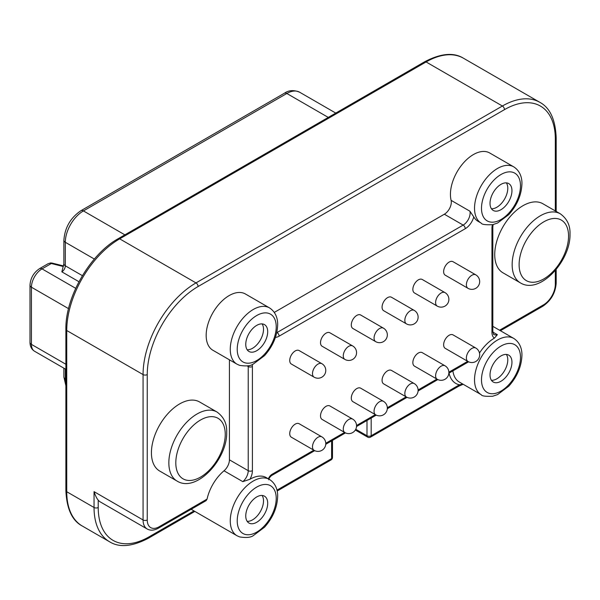 <?xml version="1.0" encoding="UTF-8"?>
<svg xmlns="http://www.w3.org/2000/svg" width="600" height="600" viewBox="0 0 600 600"><rect width="100%" height="100%" fill="white"/><g stroke="black" fill="none" stroke-linecap="round" stroke-linejoin="round"><path stroke-width="0.9" d="M451.11 200.347L469.92 211.208L473.76 216.892A32.498 18.765 120 0 0 478.065 221.31L481.26 223.155A32.498 18.765 -60 0 1 474.525 208.275A32.498 18.765 -60 0 1 474.54 207.337A32.498 18.765 -60 0 1 489.09 175.178A32.498 18.765 -60 0 1 513.757 166.86L489.66 152.955A32.498 18.765 120 0 0 464.618 161.663A32.498 18.765 120 0 0 450.435 194.362A32.498 18.765 120 0 0 451.11 200.347A9.848 5.685 -60 0 1 444.345 214.222L274.305 312.397M245.4 293.978A32.498 18.765 120 0 0 220.358 302.685A32.498 18.765 120 0 0 206.167 335.385A32.498 18.765 120 0 0 212.903 350.265L236.993 364.178A32.498 18.765 -60 0 1 230.265 349.298A32.498 18.765 -60 0 1 231.142 341.52A32.498 18.765 -60 0 1 269.498 307.89L245.4 293.978M207.067 499.088L159.083 526.793A2.955 1.703 60 0 1 158.475 528.143L206.085 500.662L207.067 499.088A32.498 18.765 120 0 1 224.01 470.79A9.848 5.685 -60 0 0 229.417 459.825L229.417 359.805M494.73 254.572A39.885 23.025 120 0 0 502.995 272.827L520.41 282.885A39.885 23.025 -60 0 1 512.153 264.623A39.885 23.025 -60 0 1 512.168 263.692A39.885 23.025 -60 0 1 529.935 224.1A39.885 23.025 -60 0 1 560.295 213.803L542.88 203.745A39.885 23.025 120 0 0 512.145 214.433A39.885 23.025 120 0 0 494.73 254.572M151.425 452.775A39.885 23.025 120 0 0 159.69 471.037L177.105 481.095A39.885 23.025 -60 0 1 168.847 462.832A39.885 23.025 -60 0 1 168.855 461.895A39.885 23.025 -60 0 1 186.63 422.303A39.885 23.025 -60 0 1 216.99 412.013L199.567 401.955A39.885 23.025 120 0 0 168.833 412.635A39.885 23.025 120 0 0 151.425 452.775M191.16 509.272L236.993 535.74A32.498 18.765 -60 0 1 230.265 520.86A32.498 18.765 -60 0 1 230.28 519.923A32.498 18.765 -60 0 1 244.822 487.763A32.498 18.765 -60 0 1 269.498 479.452L266.303 477.607A32.498 18.765 120 0 0 249.945 479.272A12.803 7.395 120 0 0 250.44 478.327A12.803 7.395 120 0 0 252.405 470.685L252.405 366.525A12.803 7.395 120 0 0 252.225 364.522M224.01 470.79L242.82 481.65L249.945 479.272M267.697 503.272A15.51 8.955 120 0 0 264.48 496.17A15.51 8.955 120 0 0 252.532 500.325A15.51 8.955 120 0 0 245.76 515.933A15.51 8.955 120 0 0 248.97 523.035A15.51 8.955 120 0 0 260.925 518.88A15.51 8.955 120 0 0 267.697 503.272M262.103 495.465A15.51 8.955 -60 0 1 263.513 500.857A15.51 8.955 -60 0 1 247.17 521.332M371.175 418.058L371.175 435.757A2.955 1.703 60 0 1 370.56 437.107L458.82 386.153A2.955 1.703 -120 0 0 459.435 384.803L462.772 384.037M149.055 536.842A2.955 1.703 60 0 1 148.447 538.2C132.292 546.653 119.325 547.845 109.545 541.755A74.843 43.215 -60 0 1 94.043 507.495L94.043 491.655C95.422 495.765 96.817 498.585 98.22 500.123A19.695 11.37 120 0 0 100.215 501.877L147.15 528.975A19.695 11.37 -60 0 1 143.07 519.96L143.07 374.58L66.75 330.517L66.75 491.737A74.843 43.215 120 0 0 82.252 525.998C72.142 520.688 66.69 508.86 65.88 490.53A2.955 1.703 0 0 0 66.75 491.737L94.043 507.495A2.955 1.703 0 0 0 98.22 507.495A71.887 41.505 -60 0 0 149.055 536.842L193.987 510.908M511.957 362.25A15.51 8.955 120 0 0 508.748 355.147A15.51 8.955 120 0 0 496.793 359.303A15.51 8.955 120 0 0 490.02 374.91A15.51 8.955 120 0 0 493.237 382.013A15.51 8.955 120 0 0 505.185 377.858A15.51 8.955 120 0 0 511.957 362.25M492.405 224.737A12.803 7.395 120 0 0 491.955 228.225L491.955 332.385A2.955 1.703 0 0 0 492.825 331.178C493.403 334.035 493.793 335.13 493.995 334.485A9.848 5.685 120 0 0 497.362 334.688L494.423 338.13A32.498 18.765 120 0 0 479.475 353.025M326.017 406.342A7.777 4.492 120 0 0 320.933 413.205A7.777 4.492 120 0 0 322.125 419.438L344.888 432.577A7.777 4.492 -60 0 1 343.695 426.345A7.777 4.492 -60 0 1 348.772 419.49A7.777 4.492 -60 0 1 352.665 419.1L329.903 405.96A7.777 4.492 120 0 0 326.017 406.342M356.79 388.575A7.777 4.492 120 0 0 351.712 395.43A7.777 4.492 120 0 0 352.905 401.662L375.668 414.81A7.777 4.492 -60 0 1 374.475 408.57A7.777 4.492 -60 0 1 379.553 401.715A7.777 4.492 -60 0 1 383.445 401.332L360.683 388.192A7.777 4.492 120 0 0 356.79 388.575M387.57 370.808A7.777 4.492 120 0 0 382.493 377.663A7.777 4.492 120 0 0 383.685 383.895L406.447 397.035A7.777 4.492 -60 0 1 405.255 390.803A7.777 4.492 -60 0 1 410.332 383.947A7.777 4.492 -60 0 1 414.225 383.565L391.463 370.418A7.777 4.492 120 0 0 387.57 370.808M418.35 353.032A7.777 4.492 120 0 0 413.272 359.888A7.777 4.492 120 0 0 414.465 366.127L437.22 379.267A7.777 4.492 -60 0 1 436.028 373.035A7.777 4.492 -60 0 1 441.112 366.18A7.777 4.492 -60 0 1 445.005 365.79L422.243 352.65A7.777 4.492 120 0 0 418.35 353.032M449.13 335.265A7.777 4.492 120 0 0 444.053 342.12A7.777 4.492 120 0 0 445.245 348.353L468 361.5A7.777 4.492 -60 0 1 466.808 355.26A7.777 4.492 -60 0 1 471.893 348.405A7.777 4.492 -60 0 1 475.785 348.022L453.022 334.882A7.777 4.492 120 0 0 449.13 335.265M449.13 262.095A7.777 4.492 120 0 0 444.053 268.95A7.777 4.492 120 0 0 445.245 275.183L468 288.322A7.777 4.492 -60 0 1 466.808 282.09A7.777 4.492 -60 0 1 471.893 275.235A7.777 4.492 -60 0 1 475.785 274.845L453.022 261.705A7.777 4.492 120 0 0 449.13 262.095M418.35 279.862A7.777 4.492 120 0 0 413.272 286.718A7.777 4.492 120 0 0 414.465 292.95L437.22 306.097A7.777 4.492 -60 0 1 436.028 299.858A7.777 4.492 -60 0 1 441.112 293.002A7.777 4.492 -60 0 1 445.005 292.62L422.243 279.48A7.777 4.492 120 0 0 418.35 279.862M387.57 297.63A7.777 4.492 120 0 0 382.493 304.485A7.777 4.492 120 0 0 383.685 310.725L406.447 323.865A7.777 4.492 -60 0 1 405.255 317.632A7.777 4.492 -60 0 1 410.332 310.778A7.777 4.492 -60 0 1 414.225 310.388L391.463 297.248A7.777 4.492 120 0 0 387.57 297.63M356.79 315.405A7.777 4.492 120 0 0 351.712 322.26A7.777 4.492 120 0 0 352.905 328.493L375.668 341.632A7.777 4.492 -60 0 1 374.475 335.4A7.777 4.492 -60 0 1 379.553 328.545A7.777 4.492 -60 0 1 383.445 328.163L360.683 315.015A7.777 4.492 120 0 0 356.79 315.405M326.017 333.173A7.777 4.492 120 0 0 320.933 340.028A7.777 4.492 120 0 0 322.125 346.26L344.888 359.407A7.777 4.492 -60 0 1 343.695 353.168A7.777 4.492 -60 0 1 348.772 346.312A7.777 4.492 -60 0 1 352.665 345.93L329.903 332.79A7.777 4.492 120 0 0 326.017 333.173M295.237 350.94A7.777 4.492 120 0 0 290.153 357.803A7.777 4.492 120 0 0 291.345 364.035L314.108 377.175A7.777 4.492 -60 0 1 312.915 370.942A7.777 4.492 -60 0 1 317.993 364.087A7.777 4.492 -60 0 1 321.885 363.697L299.123 350.558A7.777 4.492 120 0 0 295.237 350.94M295.237 424.118A7.777 4.492 120 0 0 290.153 430.972A7.777 4.492 120 0 0 291.345 437.205L314.108 450.345A7.777 4.492 -60 0 1 312.915 444.112A7.777 4.492 -60 0 1 317.993 437.257A7.777 4.492 -60 0 1 321.885 436.875L299.123 423.728A7.777 4.492 120 0 0 295.237 424.118M511.957 190.688A15.51 8.955 120 0 0 508.748 183.585A15.51 8.955 120 0 0 496.793 187.74A15.51 8.955 120 0 0 490.02 203.347A15.51 8.955 120 0 0 493.237 210.45A15.51 8.955 120 0 0 505.185 206.295A15.51 8.955 120 0 0 511.957 190.688M506.37 182.873A15.51 8.955 -60 0 1 507.78 188.273A15.51 8.955 -60 0 1 491.43 208.748M267.697 331.71A15.51 8.955 120 0 0 264.48 324.608A15.51 8.955 120 0 0 252.532 328.763A15.51 8.955 120 0 0 245.76 344.377A15.51 8.955 120 0 0 248.97 351.472A15.51 8.955 120 0 0 260.925 347.317A15.51 8.955 120 0 0 267.697 331.71M262.103 323.903A15.51 8.955 -60 0 1 263.513 329.295A15.51 8.955 -60 0 1 247.17 349.77M506.37 354.435A15.51 8.955 -60 0 1 507.78 359.835A15.51 8.955 -60 0 1 491.43 380.31M328.275 117.413L286.837 93.488L83.422 210.923A25.605 14.783 120 0 0 65.317 242.288A4.928 2.843 180 0 1 63.877 240.278L63.877 263.798L61.838 271.837L78.96 281.722M48.195 263.655L49.875 263.197L48.195 263.655L39.562 268.635A4.928 2.843 60 0 1 42.03 268.882L75.698 288.322M68.55 308.64L31.44 287.212A14.97 8.64 120 0 1 42.03 268.882L51.323 263.513L49.875 263.197M335.775 113.085L299.64 92.22A25.605 14.783 120 0 0 286.837 93.488A4.928 2.843 -120 0 0 284.37 93.248L80.963 210.683A4.928 2.843 60 0 1 83.422 210.923L124.868 234.847M66.75 330.517A2.955 1.703 180 0 1 65.88 329.31C65.22 297.21 90.067 254.175 118.192 238.702A2.955 1.703 60 0 1 119.67 238.845A74.843 43.215 120 0 0 66.75 330.517M147.248 374.58A2.955 1.703 180 0 1 143.07 374.58A74.843 43.215 -60 0 1 195.99 282.907L502.395 106.012L426.075 61.95A2.955 1.703 -120 0 0 424.597 61.8C440.745 53.347 453.713 52.155 463.493 58.245A74.843 43.215 120 0 0 426.075 61.95L119.67 238.845L195.99 282.907A2.955 1.703 60 0 1 198.083 286.53A71.887 41.505 -60 0 0 147.248 374.58L147.248 519.96A16.74 9.668 -60 0 0 159.083 526.793M198.083 286.53L504.48 109.627A2.955 1.703 -120 0 0 502.395 106.012A74.843 43.215 -60 0 1 539.812 102.308L463.493 58.245M556.185 211.425L556.185 137.775A2.955 1.703 180 0 1 555.315 138.983L555.315 210.93M500.423 330.728L542.865 306.218C551.01 300.668 555.45 292.98 556.185 283.155A2.955 1.703 0 0 1 555.315 284.362L555.315 270.502M542.865 306.218A2.955 1.703 -120 0 0 543.48 304.868A16.74 9.668 -60 0 0 555.315 284.362M499.553 330.225L543.48 304.868M504.48 109.627A71.887 41.505 -60 0 1 555.315 138.983M94.043 491.655L143.07 519.96A2.955 1.703 0 0 0 147.248 519.96M276.225 498.345A27.578 15.922 -60 0 1 276.21 499.14A27.578 15.922 -60 0 1 256.388 532.312A27.578 15.922 -60 0 1 237.225 520.86A27.578 15.922 -60 0 1 237.24 520.065A27.578 15.922 -60 0 1 257.07 486.893A27.578 15.922 -60 0 1 276.225 498.345M276.968 490.147L331.62 458.595L331.62 440.895M370.56 437.107A2.955 2.955 0 0 1 367.605 437.107A2.955 1.703 -60 0 1 366.998 435.757A2.955 1.703 0 0 0 371.175 435.757L459.435 384.803A35.453 20.468 120 0 1 449.048 373.103M277.163 491.033L331.005 459.945A2.955 1.703 -120 0 0 331.62 458.595A2.955 1.703 -0 0 0 332.483 457.388L332.483 440.4M355.755 429.27L366.998 435.757L366.998 420.472M98.22 500.123L98.22 507.495M452.88 370.89A32.498 18.765 120 0 0 459.368 382.072L481.26 394.717A32.498 18.765 -60 0 1 474.525 379.837A32.498 18.765 -60 0 1 474.54 378.9A32.498 18.765 -60 0 1 489.09 346.74A32.498 18.765 -60 0 1 513.757 338.423C520.845 342.975 522.067 350.707 521.933 355.312C521.528 366.495 517.14 376.793 508.778 386.197L497.565 394.59L492.728 396.232C485.572 396.548 481.748 396.045 481.26 394.717M520.485 357.322A27.578 15.922 -60 0 1 520.477 358.118A27.578 15.922 -60 0 1 500.647 391.29A27.578 15.922 -60 0 1 481.493 379.837A27.578 15.922 -60 0 1 481.507 379.043A27.578 15.922 -60 0 1 501.33 345.87A27.578 15.922 -60 0 1 520.485 357.322M497.362 334.688L492.87 332.1M268.403 478.808A5.91 3.412 120 0 0 268.403 478.815A5.91 3.412 120 0 1 272.025 474.308A2.955 1.703 60 0 1 271.41 475.658C269.64 477.322 268.755 478.702 268.755 479.798M491.955 332.385A12.803 7.395 120 0 0 494.423 338.13M272.025 474.308L313.815 450.18M325.77 443.272L344.595 432.405M356.55 425.505L375.368 414.638M387.33 407.737L406.147 396.87M418.11 389.963L436.928 379.095M448.882 372.195L467.707 361.327M275.423 337.388A12.803 7.395 120 0 0 279.12 336.165L465.248 228.705A12.803 7.395 120 0 0 473.76 216.892M491.955 228.225L491.955 228.225A2.955 1.703 180 0 0 492.825 227.017L492.825 331.178M481.493 208.275A27.578 15.922 -60 0 1 481.507 207.48A27.578 15.922 -60 0 1 501.33 174.308A27.578 15.922 -60 0 1 520.485 185.76A27.578 15.922 -60 0 1 520.477 186.555A27.578 15.922 -60 0 1 500.647 219.728A27.578 15.922 -60 0 1 481.493 208.275M465.248 228.705A2.955 1.703 -120 0 0 463.162 225.09A9.848 5.685 120 0 0 469.92 211.208M276.81 332.423L277.028 332.55A2.955 1.703 60 0 1 279.12 336.165M276.743 332.707A9.848 5.685 120 0 0 277.028 332.55L463.162 225.09L444.345 214.222M252.405 366.525A2.955 1.703 180 0 1 248.228 366.525A9.848 5.685 120 0 0 248.197 365.752M229.417 459.825L248.228 470.685A2.955 1.703 0 0 0 252.405 470.685M242.82 481.65A9.848 5.685 120 0 0 246.72 476.565A9.848 5.685 120 0 0 248.228 470.685L248.228 366.525L247.185 365.925M237.225 349.298A27.578 15.922 -60 0 1 237.975 342.697A27.578 15.922 -60 0 1 259.425 314.183A27.578 15.922 -60 0 1 276.225 326.782A27.578 15.922 -60 0 1 263.46 355.282A27.578 15.922 -60 0 1 237.225 349.298M519.112 264.623A34.957 20.183 -60 0 1 519.127 263.805A34.957 20.183 -60 0 1 544.192 221.61A34.957 20.183 -60 0 1 568.56 236.077A34.957 20.183 -60 0 1 568.545 236.903A34.957 20.183 -60 0 1 543.487 279.097A34.957 20.183 -60 0 1 519.112 264.623M175.808 462.832A34.957 20.183 -60 0 1 175.815 462.015A34.957 20.183 -60 0 1 200.88 419.812A34.957 20.183 -60 0 1 225.248 434.287A34.957 20.183 -60 0 1 225.24 435.105A34.957 20.183 -60 0 1 200.175 477.308A34.957 20.183 -60 0 1 175.808 462.832M94.358 259.05L65.317 242.288L65.317 265.808L82.387 275.663M63.877 263.798A4.928 2.843 0 0 0 65.317 265.808A4.928 2.843 -60 0 1 61.838 271.837M63.502 265.935L52.043 263.062A2.955 0.96 -75.9 0 0 51.323 263.513L63.3 266.52M39.562 268.635C33.66 272.595 30.473 278.115 30 285.202A4.928 2.843 180 0 0 31.44 287.212L31.44 344.385L65.88 364.267M30 285.202L30 342.375A4.928 2.843 0 0 0 31.44 344.385A14.97 8.64 120 0 0 34.545 351.24L65.88 369.33M65.317 369.007L65.317 378.983L65.88 379.305M63.877 368.175L63.877 376.972A4.928 2.843 0 0 0 65.317 378.983A25.605 14.783 120 0 0 65.88 383.827M65.88 490.53L65.88 329.31M118.192 238.702L424.597 61.8M556.185 283.155L556.185 269.468M194.85 511.41L148.447 538.2M82.252 525.998L109.545 541.755M147.15 528.975C150.42 530.783 154.192 530.513 158.475 528.143M236.993 535.74L239.618 536.918C246.188 537.945 250.748 537.51 253.305 535.62L264.517 527.22C272.88 517.815 277.26 507.518 277.665 496.335C277.8 491.737 276.585 484.005 269.498 479.452M331.005 459.945A2.955 2.955 0 0 0 332.483 457.388M463.155 384.263L458.82 386.153M367.605 437.107L355.335 430.028M492.825 326.34L513.757 338.423M493.103 224.587L492.825 227.017M481.26 223.155C481.748 224.483 485.572 224.985 492.728 224.67L497.565 223.028L508.778 214.635C517.14 205.23 521.528 194.933 521.933 183.75C522.067 179.145 520.845 171.42 513.757 166.86M236.993 364.178L239.618 365.355C246.188 366.382 250.748 365.947 253.305 364.058L264.517 355.657C272.88 346.252 277.26 335.955 277.665 324.772C277.8 320.175 276.585 312.442 269.498 307.89M468.607 361.808L448.868 373.207M437.827 379.582L418.088 390.975M407.048 397.35L387.308 408.75M376.267 415.118L356.528 426.518M345.487 432.893L325.748 444.285M314.707 450.66L271.41 475.658M344.888 432.577A7.777 7.777 0 0 0 356.558 425.842A7.777 7.777 0 0 0 352.665 419.1M375.668 414.81A7.777 7.777 0 0 0 387.338 408.067A7.777 7.777 0 0 0 383.445 401.332M406.447 397.035A7.777 7.777 0 0 0 418.118 390.3A7.777 7.777 0 0 0 414.225 383.565M437.22 379.267A7.777 7.777 0 0 0 448.89 372.532A7.777 7.777 0 0 0 445.005 365.79M468 361.5A7.777 7.777 0 0 0 479.67 354.757A7.777 7.777 0 0 0 475.785 348.022M468 288.322A7.777 7.777 0 0 0 479.67 281.587A7.777 7.777 0 0 0 475.785 274.845M437.22 306.097A7.777 7.777 0 0 0 448.89 299.355A7.777 7.777 0 0 0 445.005 292.62M406.447 323.865A7.777 7.777 0 0 0 418.118 317.13A7.777 7.777 0 0 0 414.225 310.388M375.668 341.632A7.777 7.777 0 0 0 387.338 334.897A7.777 7.777 0 0 0 383.445 328.163M344.888 359.407A7.777 7.777 0 0 0 356.558 352.665A7.777 7.777 0 0 0 352.665 345.93M314.108 377.175A7.777 7.777 0 0 0 325.778 370.44A7.777 7.777 0 0 0 321.885 363.697M314.108 450.345A7.777 7.777 0 0 0 325.778 443.61A7.777 7.777 0 0 0 321.885 436.875M556.185 137.775C555.435 119.558 549.975 107.738 539.812 102.308M520.41 282.885C539.812 294.938 570.825 260.827 570 234.067C570.345 225.487 567.112 218.73 560.295 213.803M177.105 481.095C196.507 493.147 227.52 459.037 226.695 432.278C227.04 423.69 223.808 416.94 216.99 412.013M284.37 93.248C288.757 90.157 293.843 89.82 299.64 92.22M80.963 210.683C70.492 217.792 64.8 227.655 63.877 240.278M50.318 262.935L52.043 263.062M30 342.375C30.06 346.44 31.575 349.395 34.545 351.24M63.877 376.972L65.88 385.74"/></g></svg>
